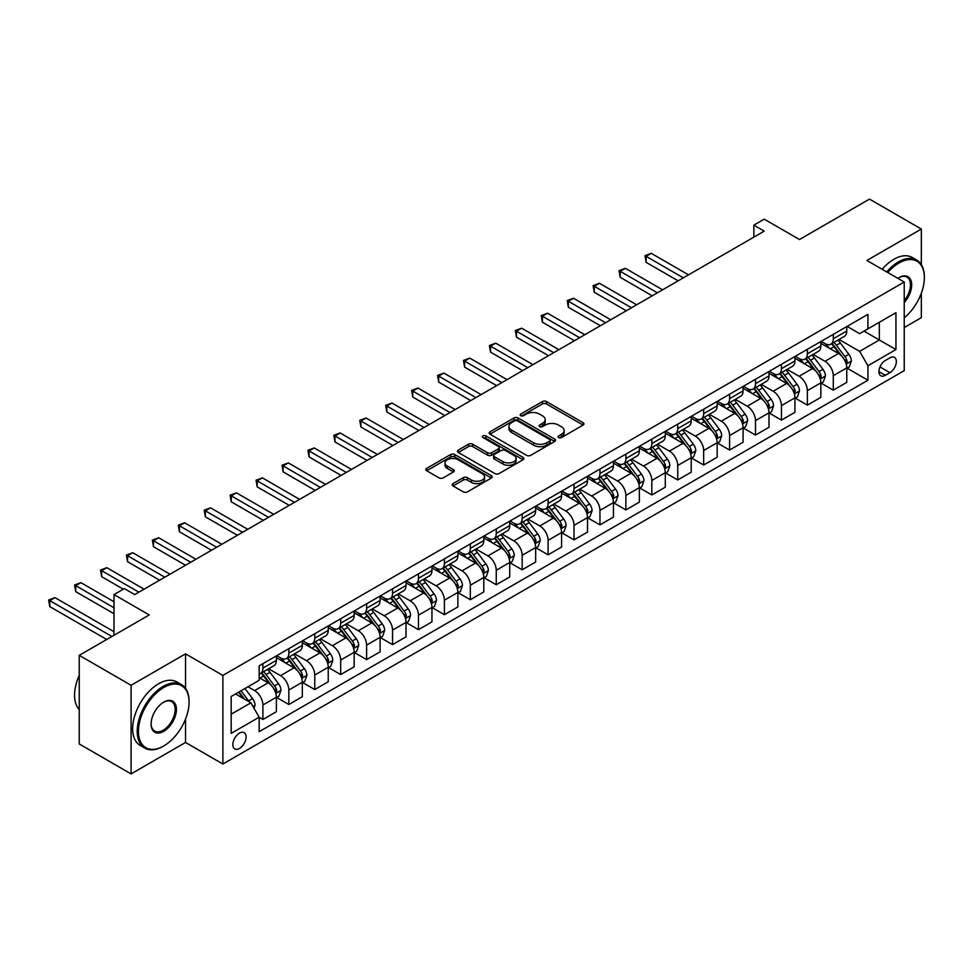 <?xml version="1.0" encoding="UTF-8"?>
<svg xmlns="http://www.w3.org/2000/svg" width="973" height="973" viewBox="0 0 973 973"><rect width="100%" height="100%" fill="white"/><g stroke="black" fill="none" stroke-linecap="round" stroke-linejoin="round"><path stroke-width="1.46" d="M558.636 437.558A2.019 1.168 0 0 0 561.482 437.558L583.119 425.067A2.883 1.666 0 0 0 583.958 423.887A2.883 1.666 0 0 0 583.119 422.72L546.473 401.557A2.883 1.666 0 0 0 542.399 401.557L520.762 414.048A2.019 1.168 0 0 0 520.178 414.875A2.019 1.168 0 0 0 520.762 415.69A2.019 1.168 0 0 0 523.62 415.69L526.417 414.072A9.219 5.315 0 0 1 539.443 414.072L542.496 415.836A9.219 5.315 0 0 1 545.196 419.606A9.219 5.315 0 0 1 542.496 423.364L539.699 424.982A2.019 1.168 0 0 0 539.115 425.797A2.019 1.168 0 0 0 539.699 426.624A2.019 1.168 0 0 0 542.557 426.624L545.354 425.006A9.219 5.315 0 0 1 558.38 425.006L561.433 426.77A9.219 5.315 0 0 1 564.133 430.528A9.219 5.315 0 0 1 561.433 434.299L558.636 435.916A2.019 1.168 0 0 0 558.04 436.731A2.019 1.168 0 0 0 558.636 437.558L558.636 435.916M239.467 748.456A9.389 5.424 120 0 0 245.597 740.185A9.389 5.424 120 0 0 244.162 732.657A9.389 5.424 120 0 0 239.467 733.119A9.389 5.424 120 0 0 233.338 741.39A9.389 5.424 120 0 0 234.773 748.918A9.389 5.424 120 0 0 239.467 748.456M453.017 483.605A2.883 1.666 0 0 0 452.177 484.785A2.883 1.666 0 0 0 453.017 485.953L463.306 491.888A2.883 1.666 0 0 0 467.381 491.888L491.401 478.023A2.883 1.666 0 0 0 492.241 476.843A2.883 1.666 0 0 0 491.401 475.675L454.756 454.513A2.883 1.666 0 0 0 450.681 454.513L426.661 468.378A2.883 1.666 0 0 0 425.809 469.558A2.883 1.666 0 0 0 426.661 470.737L439.078 477.901A2.883 1.666 0 0 0 443.153 477.901L453.43 471.966A2.883 1.666 0 0 0 454.269 470.786A2.883 1.666 0 0 0 453.43 469.618L447.276 466.055A7.699 4.451 0 0 1 445.014 462.917A7.699 4.451 0 0 1 449.769 458.806A7.699 4.451 0 0 1 458.161 459.767L482.292 473.705A7.699 4.451 0 0 1 484.542 476.843A7.699 4.451 0 0 1 479.786 480.954A7.699 4.451 0 0 1 471.394 479.993L467.381 477.67A2.883 1.666 0 0 0 463.306 477.67L453.017 483.605L453.017 485.953M921.346 264.62L921.346 229.044L869.485 199.1L799.49 239.516L764.231 219.156L753.856 225.152L764.231 231.136L134.724 594.576L124.362 588.58L113.987 594.576L113.987 635.284M185.539 688.349L185.539 653.844L131.1 685.284L79.239 655.34L149.246 614.936L113.987 594.576M185.539 653.844L222.878 675.408L904.233 282.024L904.233 370.64L222.878 764.024L222.878 675.408M921.346 229.044L866.894 260.472L904.233 282.024M526.624 455.34A2.883 1.666 0 0 0 530.686 455.34L554.719 441.462A2.883 1.666 0 0 0 555.559 440.295A2.883 1.666 0 0 0 554.719 439.115L518.074 417.952A2.883 1.666 0 0 0 513.999 417.952L489.978 431.83A2.883 1.666 0 0 0 489.127 432.997A2.883 1.666 0 0 0 489.978 434.177L526.624 455.34M483.751 437.996A2.019 1.168 0 0 1 485.795 438.276L523.024 459.767L499.04 473.608A2.883 1.666 0 0 1 494.965 473.608L458.319 452.457L458.319 450.11A2.883 1.666 0 0 0 457.468 451.277A2.883 1.666 0 0 0 458.319 452.457M458.319 450.11L468.597 444.175A2.883 1.666 0 0 1 472.671 444.175L487.534 452.749A2.883 1.666 0 0 0 491.608 452.749L498.419 448.808A2.883 1.666 0 0 0 499.271 447.641A2.883 1.666 0 0 0 498.419 446.461L482.949 437.522A2.019 1.168 0 0 1 482.365 436.707A2.019 1.168 0 0 1 483.605 435.624A2.019 1.168 0 0 1 485.795 435.88L523.06 457.395A2.883 1.666 0 0 1 523.9 458.563A2.883 1.666 0 0 1 523.06 459.743L523.06 457.395M131.1 685.284L131.1 773.9L79.239 743.956L79.239 655.34M904.233 327.536L921.346 317.66L921.346 293.153M889.918 357.833L885.357 360.46A9.098 5.254 120 0 0 879.422 368.475A9.098 5.254 120 0 0 880.808 375.76A9.098 5.254 120 0 0 885.357 375.31L889.918 372.683A9.098 5.254 120 0 0 895.865 364.668A9.098 5.254 120 0 0 894.467 357.383A9.098 5.254 120 0 0 889.918 357.833M847.094 326.393L859.633 333.642L867.928 328.85L867.928 314.364L259.171 665.824L259.171 680.309L231.173 696.486L231.173 733.362L259.171 717.198L259.171 731.684L867.928 380.224L867.928 365.739L859.633 351.362L839.018 339.455M867.928 328.85L895.938 312.686L895.938 349.562L867.928 365.739M131.1 773.9L185.539 742.46L222.878 764.024M753.856 225.152L753.856 237.12M863.988 331.124L879.337 339.991L879.337 322.27L895.938 312.686M859.633 351.362L879.337 339.991L895.938 349.562M231.173 714.206L250.876 702.822L235.527 693.968M259.171 717.32L262.905 719.473L262.905 704.987A11.737 6.775 -120 0 0 254.61 690.611L247.969 686.78M262.905 719.473L276.393 711.689L276.393 697.203A11.737 6.775 -120 0 0 268.098 682.827L259.171 677.682M276.697 697.495L288.835 704.501L288.835 690.015A11.737 6.775 -120 0 0 280.54 675.639L268.621 668.767M288.835 704.501L302.311 696.717L302.311 682.231A11.737 6.775 -120 0 0 294.016 667.855L276.393 657.687M302.627 682.535L314.766 689.541L314.766 675.043A11.737 6.775 -120 0 0 306.471 660.679L294.551 653.795M314.766 689.541L328.242 681.757L328.242 667.259A11.737 6.775 -120 0 0 319.947 652.895L302.311 642.715M328.558 667.563L340.684 674.569L340.684 660.071A11.737 6.775 -120 0 0 332.389 645.707L320.482 638.823M340.684 674.569L354.172 666.785L354.172 652.287A11.737 6.775 -120 0 0 345.877 637.923L328.242 627.743M354.476 652.591L366.614 659.597L366.614 645.111A11.737 6.775 -120 0 0 358.319 630.735L346.4 623.863M366.614 659.597L380.102 651.813L380.102 637.327A11.737 6.775 -120 0 0 371.795 622.951L354.172 612.771M380.407 637.619L392.545 644.625L392.545 630.139A11.737 6.775 -120 0 0 384.25 615.775L372.331 608.891M392.545 644.625L406.021 636.841L406.021 622.355A11.737 6.775 -120 0 0 397.726 607.991L380.102 597.811M406.337 622.659L418.463 629.665L418.463 615.167A11.737 6.775 -120 0 0 410.168 600.803L398.261 593.919M418.463 629.665L431.951 621.881L431.951 607.383A11.737 6.775 -120 0 0 423.656 593.019L406.021 582.839M432.255 607.687L444.393 614.693L444.393 600.207A11.737 6.775 -120 0 0 436.099 585.831L424.192 578.959M444.393 614.693L457.882 606.909L457.882 592.423A11.737 6.775 -120 0 0 449.575 578.047L431.951 567.867M458.186 592.715L470.324 599.721L470.324 585.235A11.737 6.775 -120 0 0 462.029 570.859L450.11 563.987M470.324 599.721L483.8 591.937L483.8 577.451A11.737 6.775 -120 0 0 475.505 563.075L457.882 552.895M484.116 577.755L496.254 584.749L496.254 570.263A11.737 6.775 -120 0 0 487.947 555.899L476.04 549.015M496.254 584.749L509.73 576.977L509.73 562.479A11.737 6.775 -120 0 0 501.436 548.115L483.8 537.935M510.047 562.783L522.173 569.789L522.173 555.291A11.737 6.775 -120 0 0 513.878 540.927L501.971 534.043M522.173 569.789L535.661 562.005L535.661 547.507A11.737 6.775 -120 0 0 527.366 533.143L509.73 522.963M535.965 547.811L548.103 554.817L548.103 540.331A11.737 6.775 -120 0 0 539.808 525.955L527.889 519.083M548.103 554.817L561.579 547.033L561.579 532.547A11.737 6.775 -120 0 0 553.284 518.171L535.661 507.991M561.895 532.839L574.034 539.845L574.034 525.359A11.737 6.775 -120 0 0 565.727 510.983L553.819 504.111M574.034 539.845L587.51 532.061L587.51 517.575A11.737 6.775 -120 0 0 579.215 503.199L561.579 493.031M587.826 517.879L599.952 524.885L599.952 510.387A11.737 6.775 -120 0 0 591.657 496.023L579.75 489.139M599.952 524.885L613.44 517.101L613.44 502.603A11.737 6.775 -120 0 0 605.145 488.239L587.51 478.059M613.744 502.907L625.882 509.913L625.882 495.427A11.737 6.775 -120 0 0 617.587 481.051L605.668 474.179M625.882 509.913L639.358 502.129L639.358 487.643A11.737 6.775 -120 0 0 631.063 473.267L613.44 463.087M639.675 487.935L651.813 494.941L651.813 480.455A11.737 6.775 -120 0 0 643.518 466.079L631.599 459.207M651.813 494.941L665.289 487.157L665.289 472.671A11.737 6.775 -120 0 0 656.994 458.295L639.358 448.115M665.605 472.963L677.731 479.969L677.731 465.483A11.737 6.775 -120 0 0 669.436 451.119L657.529 444.235M677.731 479.969L691.219 472.185L691.219 457.699A11.737 6.775 -120 0 0 682.924 443.335L665.289 433.155M691.523 458.003L703.661 465.009L703.661 450.511A11.737 6.775 -120 0 0 695.367 436.147L683.447 429.263M703.661 465.009L717.15 457.225L717.15 442.727A11.737 6.775 -120 0 0 708.843 428.363L691.219 418.183M717.454 443.031L729.592 450.037L729.592 435.551A11.737 6.775 -120 0 0 721.297 421.175L709.378 414.303M729.592 450.037L743.068 442.253L743.068 427.767A11.737 6.775 -120 0 0 734.773 413.391L717.15 403.211M743.384 428.059L755.51 435.065L755.51 420.579A11.737 6.775 -120 0 0 747.215 406.203L735.308 399.331M755.51 435.065L768.998 427.281L768.998 412.795A11.737 6.775 -120 0 0 760.704 398.419L743.068 388.251M769.302 413.099L781.441 420.105L781.441 405.607A11.737 6.775 -120 0 0 773.146 391.243L761.239 384.359M781.441 420.105L794.929 412.321L794.929 397.823A11.737 6.775 -120 0 0 786.622 383.459L768.998 373.279M795.233 398.127L807.371 405.133L807.371 390.635A11.737 6.775 -120 0 0 799.076 376.271L787.157 369.399M807.371 405.133L820.847 397.349L820.847 382.863A11.737 6.775 -120 0 0 812.552 368.487L794.929 358.307M821.163 383.155L833.302 390.161L833.302 375.675A11.737 6.775 -120 0 0 824.995 361.299L813.087 354.427M833.302 390.161L846.778 382.377L846.778 367.891A11.737 6.775 -120 0 0 838.483 353.515L820.847 343.335M821.163 341.365L824.995 343.578A11.737 6.775 -120 0 0 830.869 344.162A11.737 6.775 -120 0 0 833.302 338.786L833.302 334.359M795.233 356.337L799.076 358.551A11.737 6.775 -120 0 0 804.939 359.134A11.737 6.775 -120 0 0 807.371 353.758L807.371 349.331M769.302 371.297L773.146 373.523A11.737 6.775 -120 0 0 779.008 374.094A11.737 6.775 -120 0 0 781.441 368.731L781.441 364.291M743.384 386.269L747.215 388.482A11.737 6.775 -120 0 0 753.09 389.066A11.737 6.775 -120 0 0 755.51 383.69L755.51 379.263M717.454 401.241L721.297 403.454A11.737 6.775 -120 0 0 727.159 404.038A11.737 6.775 -120 0 0 729.592 398.662L729.592 394.235M691.523 416.213L695.367 418.426A11.737 6.775 -120 0 0 701.229 418.998A11.737 6.775 -120 0 0 703.661 413.634L703.661 409.207M665.605 431.173L669.436 433.386A11.737 6.775 -120 0 0 675.311 433.97A11.737 6.775 -120 0 0 677.731 428.606L677.731 424.167M639.675 446.145L643.518 448.358A11.737 6.775 -120 0 0 649.38 448.942A11.737 6.775 -120 0 0 651.813 443.566L651.813 439.139M613.744 461.117L617.587 463.33A11.737 6.775 -120 0 0 623.45 463.914A11.737 6.775 -120 0 0 625.882 458.538L625.882 454.111M587.826 476.077L591.657 478.302A11.737 6.775 -120 0 0 597.519 478.874A11.737 6.775 -120 0 0 599.952 473.51L599.952 469.071M561.895 491.049L565.727 493.262A11.737 6.775 -120 0 0 571.601 493.846A11.737 6.775 -120 0 0 574.034 488.47L574.034 484.043M535.965 506.021L539.808 508.234A11.737 6.775 -120 0 0 545.671 508.818A11.737 6.775 -120 0 0 548.103 503.442L548.103 499.015M510.047 520.993L513.878 523.206A11.737 6.775 -120 0 0 519.74 523.778A11.737 6.775 -120 0 0 522.173 518.414L522.173 513.987M484.116 535.953L487.947 538.166A11.737 6.775 -120 0 0 493.822 538.75A11.737 6.775 -120 0 0 496.254 533.386L496.254 528.947M458.186 550.925L462.029 553.138A11.737 6.775 -120 0 0 467.891 553.722A11.737 6.775 -120 0 0 470.324 548.346L470.324 543.919M432.255 565.897L436.099 568.11A11.737 6.775 -120 0 0 441.961 568.694A11.737 6.775 -120 0 0 444.393 563.318L444.393 558.891M406.337 580.857L410.168 583.082A11.737 6.775 -120 0 0 416.043 583.654A11.737 6.775 -120 0 0 418.463 578.29L418.463 573.851M380.407 595.829L384.25 598.042A11.737 6.775 -120 0 0 390.112 598.626A11.737 6.775 -120 0 0 392.545 593.25L392.545 588.823M354.476 610.801L358.319 613.014A11.737 6.775 -120 0 0 364.182 613.598A11.737 6.775 -120 0 0 366.614 608.222L366.614 603.795M328.558 625.773L332.389 627.986A11.737 6.775 -120 0 0 338.263 628.57A11.737 6.775 -120 0 0 340.684 623.194L340.684 618.767M302.627 640.733L306.471 642.946A11.737 6.775 -120 0 0 312.333 643.53A11.737 6.775 -120 0 0 314.766 638.166L314.766 633.727M276.697 655.705L280.54 657.918A11.737 6.775 -120 0 0 286.403 658.502A11.737 6.775 -120 0 0 288.835 653.126L288.835 648.699M847.094 368.183L867.928 380.224M830.869 344.162L844.345 336.378A11.737 6.775 -120 0 0 846.778 331.002L846.778 326.575M804.939 359.134L818.415 351.35A11.737 6.775 -120 0 0 820.847 345.974L820.847 341.547M779.008 374.094L792.496 366.31A11.737 6.775 -120 0 0 794.929 360.947L794.929 356.507M753.09 389.066L766.566 381.282A11.737 6.775 -120 0 0 768.998 375.906L768.998 371.479M727.159 404.038L740.635 396.254A11.737 6.775 -120 0 0 743.068 390.878L743.068 386.451M701.229 418.998L714.717 411.214A11.737 6.775 -120 0 0 717.15 405.85L717.15 401.423M675.311 433.97L688.787 426.186A11.737 6.775 -120 0 0 691.219 420.822L691.219 416.383M649.38 448.942L662.856 441.158A11.737 6.775 -120 0 0 665.289 435.782L665.289 431.355M623.45 463.914L636.938 456.13A11.737 6.775 -120 0 0 639.358 450.754L639.358 446.327M597.519 478.874L611.008 471.09A11.737 6.775 -120 0 0 613.44 465.726L613.44 461.287M571.601 493.846L585.077 486.062A11.737 6.775 -120 0 0 587.51 480.686L587.51 476.259M545.671 508.818L559.159 501.034A11.737 6.775 -120 0 0 561.579 495.658L561.579 491.231M519.74 523.778L533.228 516.006A11.737 6.775 -120 0 0 535.661 510.63L535.661 506.203M493.822 538.75L507.298 530.966A11.737 6.775 -120 0 0 509.73 525.602L509.73 521.163M467.891 553.722L481.38 545.938A11.737 6.775 -120 0 0 483.8 540.562L483.8 536.135M441.961 568.694L455.449 560.91A11.737 6.775 -120 0 0 457.882 555.534L457.882 551.107M416.043 583.654L429.519 575.87A11.737 6.775 -120 0 0 431.951 570.506L431.951 566.067M390.112 598.626L403.588 590.842A11.737 6.775 -120 0 0 406.021 585.478L406.021 581.039M364.182 613.598L377.67 605.814A11.737 6.775 -120 0 0 380.102 600.438L380.102 596.011M338.263 628.57L351.74 620.786A11.737 6.775 -120 0 0 354.172 615.41L354.172 610.983M312.333 643.53L325.809 635.746A11.737 6.775 -120 0 0 328.242 630.382L328.242 625.943M286.403 658.502L299.891 650.718A11.737 6.775 -120 0 0 302.311 645.342L302.311 640.915M259.171 673.948A11.737 6.775 -120 0 0 260.472 673.474L273.96 665.69A11.737 6.775 -120 0 0 276.393 660.314L276.393 655.887M260.472 673.474A11.737 6.775 -120 0 0 262.905 668.098L262.905 663.671M250.876 702.822L259.171 717.198M185.539 742.46L185.539 719.023M559.439 437.838L561.433 436.695A9.219 5.315 0 0 0 564.133 432.924L564.133 430.528M545.196 419.606L545.196 422.002A9.219 5.315 0 0 1 542.496 425.76L540.501 426.904M583.082 425.092L546.473 403.953A2.883 1.666 0 0 0 542.399 403.953L521.577 415.982M554.683 441.487L518.074 420.348A2.883 1.666 0 0 0 513.999 420.348L490.015 434.201M549.623 441.11A2.019 1.168 0 0 0 550.219 440.295A2.019 1.168 0 0 0 549.623 439.468L517.454 420.895A2.019 1.168 0 0 0 514.608 420.895L511.652 422.598A9.219 5.315 0 0 0 508.952 426.356A9.219 5.315 0 0 0 511.652 430.127L533.642 442.812A9.219 5.315 0 0 0 546.668 442.812L549.623 441.11L549.623 443.506A2.019 1.168 0 0 0 550.219 442.691L550.219 440.295M508.952 426.356L508.952 428.752A9.219 5.315 0 0 0 511.652 432.523L511.652 430.127M549.623 443.506L546.668 445.208A9.219 5.315 0 0 1 533.642 445.208L511.652 432.523M458.356 452.481L468.597 446.558L468.597 444.175M499.271 447.641L499.271 450.037A2.883 1.666 0 0 1 498.419 451.204L491.608 455.145A2.883 1.666 0 0 1 487.534 455.145L472.671 446.558A2.883 1.666 0 0 0 468.597 446.558M502.956 461.652A7.699 4.451 0 0 0 511.348 462.613A7.699 4.451 0 0 0 516.104 458.514A7.699 4.451 0 0 0 513.841 455.364L505.34 450.463A2.883 1.666 0 0 0 501.277 450.463L494.454 454.391A2.883 1.666 0 0 0 493.615 455.571A2.883 1.666 0 0 0 494.454 456.751L502.956 461.652L502.956 464.048A7.699 4.451 0 0 0 511.348 465.009A7.699 4.451 0 0 0 516.104 460.898L516.104 458.514M493.615 455.571L493.615 457.967A2.883 1.666 0 0 0 494.454 459.134L494.454 456.751M502.956 464.048L494.454 459.134M484.542 476.843L484.542 479.239A7.699 4.451 0 0 1 479.786 483.35A7.699 4.451 0 0 1 471.394 482.389L467.381 480.066A2.883 1.666 0 0 0 463.306 480.066L453.065 485.977M445.014 462.917L445.014 465.313A7.699 4.451 0 0 0 447.276 468.451L447.276 466.055M453.43 469.618L453.43 471.966L447.276 468.451M491.365 478.047L454.756 456.909A2.883 1.666 0 0 0 450.681 456.909L426.697 470.75M846.778 368.366L849.271 366.93L851.339 360.947A7.772 4.488 -120 0 0 848.857 354.318L840.38 343.007A22.44 12.953 -120 0 0 837.935 340.076M829.507 348.334A22.44 12.953 -120 0 0 824.909 343.53M846.072 363.61L847.142 361.275A7.772 4.488 -120 0 0 844.917 356.605L836.439 345.281A22.44 12.953 -120 0 0 833.995 342.35M831.903 343.554A18.621 10.752 60 0 1 834.968 347.033L842.131 356.605M688.519 274.848L651.29 253.345L646.108 256.337L646.108 262.333L678.145 280.832M831.501 343.785A22.44 12.953 60 0 1 833.958 346.729L839.59 354.245M646.108 262.333L644.965 255.68L683.338 277.84M644.965 255.68L651.29 253.345M820.847 383.338L823.34 381.903L825.408 375.906A7.772 4.488 -120 0 0 822.927 369.29L814.462 357.979A22.44 12.953 -120 0 0 812.005 355.048M803.576 363.306A22.44 12.953 -120 0 0 798.991 358.502M820.142 378.57L821.212 376.247A7.772 4.488 -120 0 0 818.986 371.564L810.521 360.253A22.44 12.953 -120 0 0 808.064 357.322M805.985 358.526A18.621 10.752 60 0 1 809.037 362.005L816.213 371.577M662.589 289.808L625.359 268.317L620.178 271.309L620.178 277.293L652.226 295.804M805.583 358.757A22.44 12.953 60 0 1 808.028 361.688L813.659 369.217M620.178 277.293L619.035 270.652L657.407 292.8M619.035 270.652L625.359 268.317M794.929 398.31L797.41 396.862L799.49 390.878A7.772 4.488 -120 0 0 797.009 384.262L788.531 372.951A22.44 12.953 -120 0 0 786.087 370.02M777.658 378.278A22.44 12.953 -120 0 0 773.061 373.462M794.211 393.542L795.294 391.207A7.772 4.488 -120 0 0 793.068 386.536L784.591 375.225A22.44 12.953 -120 0 0 782.146 372.294M780.054 373.498A18.621 10.752 60 0 1 783.107 376.977L790.283 386.549M636.67 304.78L599.441 283.289L594.248 286.281L594.248 292.265L626.296 310.764M779.653 373.729A22.44 12.953 60 0 1 782.097 376.66L787.741 384.177M594.248 292.265L593.116 285.624L631.477 307.772M593.116 285.624L599.441 283.289M768.998 413.27L771.492 411.834L773.559 405.85A7.772 4.488 -120 0 0 771.078 399.234L762.601 387.911A22.44 12.953 -120 0 0 760.156 384.98M751.728 393.238A22.44 12.953 -120 0 0 747.13 388.434M768.293 408.514L769.363 406.179A7.772 4.488 -120 0 0 767.138 401.508L758.66 390.197A22.44 12.953 -120 0 0 756.216 387.254M754.124 388.47A18.621 10.752 60 0 1 757.189 391.937L764.352 401.521M610.74 319.752L573.511 298.249L568.329 301.253L568.329 307.237L600.365 325.736M753.722 388.701A22.44 12.953 60 0 1 756.179 391.632L761.81 399.149M568.329 307.237L567.186 300.584L605.559 322.744M567.186 300.584L573.511 298.249M743.068 428.242L745.561 426.806L747.629 420.822A7.772 4.488 -120 0 0 745.148 414.194L736.683 402.883A22.44 12.953 -120 0 0 734.226 399.952M725.797 408.21A22.44 12.953 -120 0 0 721.212 403.406M742.363 423.486L743.433 421.151A7.772 4.488 -120 0 0 741.207 416.468L732.742 405.157A22.44 12.953 -120 0 0 730.285 402.226M728.205 403.43A18.621 10.752 60 0 1 731.258 406.909L738.434 416.48M584.809 334.712L547.58 313.221L542.399 316.213L542.399 322.209L574.447 340.708M727.804 403.661A22.44 12.953 60 0 1 730.249 406.592L735.88 414.121M542.399 322.209L541.256 315.556L579.628 337.716M541.256 315.556L547.58 313.221M904.233 317.818A35.782 20.664 120 0 0 924.35 277.597A35.782 20.664 120 0 0 899.04 262.99A35.782 20.664 120 0 0 887.79 272.537M886.707 271.905A36.67 21.175 -60 0 1 898.42 261.907A36.67 21.175 -60 0 1 916.761 260.095A36.67 21.175 -60 0 1 924.35 276.879A36.67 21.175 -60 0 1 924.35 277.244M897.86 278.351A17.891 10.326 -60 0 1 899.04 277.597L899.04 277.597A17.891 10.326 -60 0 1 911.421 282A17.891 10.326 -60 0 1 904.233 302.542M882.146 269.278A36.67 21.175 -60 0 1 893.859 259.28A36.67 21.175 -60 0 1 912.188 257.456L916.761 260.095M904.233 300.657A17.015 9.827 120 0 0 906.933 277.11A17.015 9.827 120 0 0 898.736 277.779M163.148 746.291L163.768 745.938A35.782 20.664 120 0 0 189.066 702.105A35.782 20.664 120 0 0 163.768 687.497A35.782 20.664 120 0 0 138.458 731.331A35.782 20.664 120 0 0 163.768 745.938L163.148 746.291A36.67 21.175 -60 0 1 144.807 748.115A36.67 21.175 -60 0 1 139.188 718.731A36.67 21.175 -60 0 1 163.148 686.415A36.67 21.175 -60 0 1 181.477 684.603A36.67 21.175 -60 0 1 189.066 701.387A36.67 21.175 -60 0 1 189.066 701.752M163.768 731.331A17.891 10.326 -60 0 1 151.107 724.021A17.891 10.326 -60 0 1 163.768 702.105L163.768 702.105A17.891 10.326 -60 0 1 176.417 709.414A17.891 10.326 -60 0 1 163.768 731.331M151.119 723.657A17.015 9.827 120 0 0 154.634 731.088A17.015 9.827 120 0 0 163.148 730.249A17.015 9.827 120 0 0 174.252 715.252A17.015 9.827 120 0 0 171.649 701.63A17.015 9.827 120 0 0 163.452 702.299M144.807 748.115L140.246 745.476A36.67 21.175 -60 0 1 134.627 716.092A36.67 21.175 -60 0 1 158.575 683.788A36.67 21.175 -60 0 1 176.916 681.976L181.477 684.603M79.239 709.609A36.67 21.175 -60 0 1 79.239 675.335M717.15 443.214L719.631 441.778L721.711 435.782A7.772 4.488 -120 0 0 719.229 429.166L710.752 417.855A22.44 12.953 -120 0 0 708.308 414.924M699.879 423.182A22.44 12.953 -120 0 0 695.281 418.378M716.432 438.446L717.515 436.123A7.772 4.488 -120 0 0 715.289 431.44L706.812 420.129A22.44 12.953 -120 0 0 704.367 417.198M702.275 418.402A18.621 10.752 60 0 1 705.328 421.881L712.504 431.453M558.891 349.684L521.662 328.193L516.468 331.185L516.468 337.169L548.517 355.668M701.874 418.633A22.44 12.953 60 0 1 704.318 421.564L709.949 429.093M516.468 337.169L515.325 330.528L553.698 352.676M515.325 330.528L521.662 328.193M691.219 458.186L693.7 456.738L695.78 450.754A7.772 4.488 -120 0 0 693.299 444.138L684.822 432.827A22.44 12.953 -120 0 0 682.377 429.896M673.948 438.154A22.44 12.953 -120 0 0 669.351 433.338M690.514 453.418L691.584 451.083A7.772 4.488 -120 0 0 689.358 446.412L680.881 435.101A22.44 12.953 -120 0 0 678.436 432.17M676.344 433.374A18.621 10.752 60 0 1 679.409 436.853L686.573 446.425M532.961 364.656L495.731 343.165L490.55 346.157L490.55 352.141L522.586 370.64M675.943 433.605A22.44 12.953 60 0 1 678.4 436.536L684.031 444.053M490.55 352.141L489.407 345.5L527.78 367.648M489.407 345.5L495.731 343.165M665.289 473.146L667.782 471.71L669.85 465.726A7.772 4.488 -120 0 0 667.369 459.11L658.891 447.787A22.44 12.953 -120 0 0 656.447 444.856M648.018 453.114A22.44 12.953 -120 0 0 643.421 448.31M664.583 468.39L665.654 466.055A7.772 4.488 -120 0 0 663.428 461.384L654.951 450.061A22.44 12.953 -120 0 0 652.506 447.13M650.414 448.334A18.621 10.752 60 0 1 653.479 451.813L660.655 461.384M507.03 379.628L469.801 358.125L464.62 361.129L464.62 367.113L496.668 385.612M650.025 448.565A22.44 12.953 60 0 1 652.469 451.508L658.101 459.025M464.62 367.113L463.476 360.46L501.849 382.62M463.476 360.46L469.801 358.125M639.358 488.118L641.852 486.682L643.931 480.686A7.772 4.488 -120 0 0 641.45 474.07L632.973 462.759A22.44 12.953 -120 0 0 630.516 459.828M622.088 468.086A22.44 12.953 -120 0 0 617.502 463.282M638.653 483.35L639.735 481.027A7.772 4.488 -120 0 0 637.51 476.344L629.032 465.033A22.44 12.953 -120 0 0 626.576 462.102M624.496 463.306A18.621 10.752 60 0 1 627.549 466.785L634.724 476.356M481.112 394.588L443.87 373.097L438.689 376.089L438.689 382.085L470.737 400.584M624.094 463.537A22.44 12.953 60 0 1 626.539 466.468L632.17 473.997M438.689 382.085L437.546 375.432L475.919 397.592M437.546 375.432L443.87 373.097M613.44 503.09L615.921 501.654L618.001 495.658A7.772 4.488 -120 0 0 615.52 489.042L607.043 477.731A22.44 12.953 -120 0 0 604.598 474.8M596.169 483.058A22.44 12.953 -120 0 0 591.572 478.242M612.735 498.322L613.805 495.987A7.772 4.488 -120 0 0 611.579 491.316L603.102 480.005A22.44 12.953 -120 0 0 600.657 477.074M598.565 478.278A18.621 10.752 60 0 1 601.618 481.757L608.794 491.329M455.182 409.56L417.952 388.069L412.759 391.061L412.759 397.045L444.807 415.544M598.164 478.509A22.44 12.953 60 0 1 600.609 481.44L606.252 488.957M412.759 397.045L411.628 390.404L450 412.552M411.628 390.404L417.952 388.069M587.51 518.05L590.003 516.614L592.071 510.63A7.772 4.488 -120 0 0 589.589 504.014L581.112 492.703A22.44 12.953 -120 0 0 578.667 489.76M570.239 498.03A22.44 12.953 -120 0 0 565.641 493.214M586.804 513.294L587.874 510.959A7.772 4.488 -120 0 0 585.649 506.288L577.171 494.977A22.44 12.953 -120 0 0 574.727 492.046M572.635 493.25A18.621 10.752 60 0 1 575.7 496.716L582.863 506.301M429.251 424.532L392.022 403.041L386.84 406.033L386.84 412.017L418.876 430.516M572.233 493.481A22.44 12.953 60 0 1 574.69 496.412L580.322 503.929M386.84 412.017L385.697 405.376L424.07 427.524M385.697 405.376L392.022 403.041M561.579 533.022L564.072 531.586L566.14 525.602A7.772 4.488 -120 0 0 563.671 518.974L555.194 507.663A22.44 12.953 -120 0 0 552.737 504.732M544.308 512.99A22.44 12.953 -120 0 0 539.723 508.186M560.874 528.266L561.944 525.931A7.772 4.488 -120 0 0 559.73 521.248L551.253 509.937A22.44 12.953 -120 0 0 548.796 507.006M546.717 508.21A18.621 10.752 60 0 1 549.769 511.689L556.945 521.26M403.321 439.504L366.091 418.001L360.91 420.993L360.91 426.989L392.958 445.488M546.315 508.441A22.44 12.953 60 0 1 548.76 511.372L554.391 518.901M360.91 426.989L359.767 420.336L398.139 442.496M359.767 420.336L366.091 418.001M535.661 547.994L538.142 546.558L540.222 540.562A7.772 4.488 -120 0 0 537.741 533.946L529.263 522.635A22.44 12.953 -120 0 0 526.819 519.704M518.39 527.962A22.44 12.953 -120 0 0 513.793 523.158M534.943 543.226L536.026 540.903A7.772 4.488 -120 0 0 533.8 536.22L525.323 524.909A22.44 12.953 -120 0 0 522.878 521.978M520.786 523.182A18.621 10.752 60 0 1 523.839 526.661L531.015 536.232M377.402 454.464L340.173 432.973L334.98 435.965L334.98 441.949L367.028 460.46M520.385 523.413A22.44 12.953 60 0 1 522.829 526.344L528.473 533.873M334.98 441.949L333.848 435.308L372.209 457.456M333.848 435.308L340.173 432.973M509.73 562.966L512.224 561.518L514.291 555.534A7.772 4.488 -120 0 0 511.81 548.918L503.333 537.607A22.44 12.953 -120 0 0 500.888 534.676M492.46 542.934A22.44 12.953 -120 0 0 487.862 538.118M509.025 558.198L510.095 555.863A7.772 4.488 -120 0 0 507.87 551.192L499.392 539.881A22.44 12.953 -120 0 0 496.948 536.95M494.856 538.154A18.621 10.752 60 0 1 497.921 541.633L505.084 551.205M351.472 469.436L314.243 447.945L309.061 450.937L309.061 456.921L341.097 475.42M494.454 538.385A22.44 12.953 60 0 1 496.911 541.316L502.542 548.833M309.061 456.921L307.918 450.28L346.291 472.428M307.918 450.28L314.243 447.945M483.8 577.926L486.293 576.49L488.361 570.506A7.772 4.488 -120 0 0 485.88 563.89L477.415 552.567A22.44 12.953 -120 0 0 474.958 549.636M466.529 557.894A22.44 12.953 -120 0 0 461.944 553.09M483.094 573.17L484.165 570.835A7.772 4.488 -120 0 0 481.939 566.164L473.474 554.841A22.44 12.953 -120 0 0 471.017 551.91M468.937 553.126A18.621 10.752 60 0 1 471.99 556.592L479.166 566.164M325.541 484.408L288.312 462.905L283.131 465.909L283.131 471.893L315.179 490.392M468.536 553.357A22.44 12.953 60 0 1 470.981 556.288L476.612 563.805M283.131 471.893L281.988 465.24L320.36 487.4M281.988 465.24L288.312 462.905M457.882 592.898L460.363 591.462L462.443 585.478A7.772 4.488 -120 0 0 459.961 578.85L451.484 567.539A22.44 12.953 -120 0 0 449.04 564.608M440.611 572.866A22.44 12.953 -120 0 0 436.013 568.062M457.164 588.142L458.247 585.807A7.772 4.488 -120 0 0 456.021 581.124L447.544 569.813A22.44 12.953 -120 0 0 445.099 566.882M443.007 568.086A18.621 10.752 60 0 1 446.06 571.565L453.236 581.136M299.623 499.368L262.394 477.877L257.2 480.869L257.2 486.865L289.249 505.364M442.606 568.317A22.44 12.953 60 0 1 445.05 571.248L450.694 578.777M257.2 486.865L256.069 480.212L294.43 502.372M256.069 480.212L262.394 477.877M431.951 607.87L434.445 606.434L436.512 600.438A7.772 4.488 -120 0 0 434.031 593.822L425.554 582.511A22.44 12.953 -120 0 0 423.109 579.58M414.68 587.838A22.44 12.953 -120 0 0 410.083 583.034M431.246 603.102L432.316 600.767A7.772 4.488 -120 0 0 430.09 596.096L421.613 584.785A22.44 12.953 -120 0 0 419.168 581.854M417.076 583.058A18.621 10.752 60 0 1 420.141 586.537L427.305 596.108M273.693 514.34L236.463 492.849L231.282 495.841L231.282 501.825L263.318 520.324M416.675 583.289A22.44 12.953 60 0 1 419.132 586.22L424.763 593.737M231.282 501.825L230.139 495.184L268.512 517.332M230.139 495.184L236.463 492.849M406.021 622.829L408.514 621.394L410.582 615.41A7.772 4.488 -120 0 0 408.101 608.794L399.635 597.483A22.44 12.953 -120 0 0 397.179 594.539M388.75 602.81A22.44 12.953 -120 0 0 384.165 597.994M405.315 618.074L406.386 615.739A7.772 4.488 -120 0 0 404.16 611.068L395.695 599.757A22.44 12.953 -120 0 0 393.238 596.826M391.158 598.03A18.621 10.752 60 0 1 394.211 601.496L401.387 611.08M247.762 529.312L210.533 507.821L205.352 510.813L205.352 516.797L237.4 535.296M390.757 598.261A22.44 12.953 60 0 1 393.201 601.192L398.833 608.709M205.352 516.797L204.208 510.156L242.581 532.304M204.208 510.156L210.533 507.821M380.102 637.802L382.584 636.366L384.663 630.382A7.772 4.488 -120 0 0 382.182 623.754L373.705 612.443A22.44 12.953 -120 0 0 371.26 609.512M362.832 617.77A22.44 12.953 -120 0 0 358.234 612.966M379.385 633.046L380.467 630.711A7.772 4.488 -120 0 0 378.242 626.04L369.764 614.717A22.44 12.953 -120 0 0 367.32 611.786M365.228 612.99A18.621 10.752 60 0 1 368.281 616.468L375.456 626.04M221.844 544.284L184.615 522.781L179.421 525.773L179.421 531.769L211.469 550.268M364.826 613.221A22.44 12.953 60 0 1 367.271 616.164L372.902 623.681M179.421 531.769L178.278 525.116L216.651 547.276M178.278 525.116L184.615 522.781M354.172 652.774L356.653 651.338L358.733 645.342A7.772 4.488 -120 0 0 356.252 638.726L347.775 627.415A22.44 12.953 -120 0 0 345.33 624.484M336.901 632.742A22.44 12.953 -120 0 0 332.304 627.938M353.467 648.006L354.537 645.683A7.772 4.488 -120 0 0 352.311 641L343.834 629.689A22.44 12.953 -120 0 0 341.389 626.758M339.297 627.962A18.621 10.752 60 0 1 342.362 631.441L349.526 641.012M195.914 559.244L158.684 537.753L153.503 540.745L153.503 546.729L185.539 565.24M338.896 628.193A22.44 12.953 60 0 1 341.353 631.124L346.984 638.653M153.503 546.729L152.36 540.088L190.732 562.236M152.36 540.088L158.684 537.753M328.242 667.746L330.735 666.298L332.802 660.314A7.772 4.488 -120 0 0 330.321 653.698L321.856 642.387A22.44 12.953 -120 0 0 319.399 639.456M310.971 647.714A22.44 12.953 -120 0 0 306.373 642.898M327.536 662.978L328.606 660.643A7.772 4.488 -120 0 0 326.381 655.972L317.903 644.661A22.44 12.953 -120 0 0 315.459 641.73M313.379 642.934A18.621 10.752 60 0 1 316.432 646.413L323.608 655.984M169.983 574.216L132.754 552.725L127.572 555.717L127.572 561.701L159.621 580.2M312.978 643.165A22.44 12.953 60 0 1 315.422 646.096L321.054 653.613M127.572 561.701L126.429 555.06L164.802 577.208M126.429 555.06L132.754 552.725M302.311 682.705L304.804 681.27L306.884 675.286A7.772 4.488 -120 0 0 304.403 668.67L295.926 657.347A22.44 12.953 -120 0 0 293.481 654.415M285.053 662.674A22.44 12.953 -120 0 0 280.455 657.87M301.606 677.95L302.688 675.615A7.772 4.488 -120 0 0 300.462 670.944L291.985 659.633A22.44 12.953 -120 0 0 289.528 656.69M287.449 657.906A18.621 10.752 60 0 1 290.501 661.372L297.677 670.956M144.065 589.188L106.835 567.685L101.642 570.689L101.642 576.673L123.316 589.188M287.047 658.137A22.44 12.953 60 0 1 289.492 661.068L295.123 668.585M101.642 576.673L100.499 570.02L138.871 592.18M100.499 570.02L106.835 567.685M276.393 697.677L278.874 696.242L280.954 690.258A7.772 4.488 -120 0 0 278.473 683.63L269.995 672.319A22.44 12.953 -120 0 0 267.551 669.388M275.687 692.922L276.758 690.587A7.772 4.488 -120 0 0 274.532 685.904L266.055 674.593A22.44 12.953 -120 0 0 263.61 671.662M261.518 672.866A18.621 10.752 60 0 1 264.583 676.344L271.747 685.916M113.987 601.764L80.905 582.657L75.712 585.649L75.712 591.645L113.987 613.732M261.117 673.097A22.44 12.953 60 0 1 263.561 676.028L269.205 683.557M75.712 591.645L74.58 584.992L113.987 607.748M74.58 584.992L80.905 582.657M253.989 708.21L255.023 705.218A7.772 4.488 -120 0 0 252.542 698.602L244.977 688.507M113.987 631.696L54.975 597.629L49.793 600.621L49.793 606.605L106.726 639.48M249.307 701.922A7.772 4.488 -120 0 0 248.602 700.876L241.036 690.781M239.09 691.912L244.527 699.161M238.555 692.217L243.165 698.371M49.793 606.605L48.65 599.964L111.907 636.488M48.65 599.964L54.975 597.629M254.61 690.611L268.098 682.827M280.54 675.639L294.016 667.855M306.471 660.679L319.947 652.895M332.389 645.707L345.877 637.923M358.319 630.735L371.795 622.951M384.25 615.775L397.726 607.991M410.168 600.803L423.656 593.019M436.099 585.831L449.575 578.047M462.029 570.859L475.505 563.075M487.947 555.899L501.436 548.115M513.878 540.927L527.366 533.143M539.808 525.955L553.284 518.171M565.727 510.983L579.215 503.199M591.657 496.023L605.145 488.239M617.587 481.051L631.063 473.267M643.518 466.079L656.994 458.295M669.436 451.119L682.924 443.335M695.367 436.147L708.843 428.363M721.297 421.175L734.773 413.391M747.215 406.203L760.704 398.419M773.146 391.243L786.622 383.459M799.076 376.271L812.552 368.487M824.995 361.299L838.483 353.515M833.302 338.786L846.778 331.002M833.302 375.675L846.778 367.891M807.371 390.635L820.847 382.863M807.371 353.758L820.847 345.974M781.441 405.607L794.929 397.823M781.441 368.731L794.929 360.947M755.51 420.579L768.998 412.795M755.51 383.69L768.998 375.906M729.592 435.551L743.068 427.767M729.592 398.662L743.068 390.878M703.661 450.511L717.15 442.727M703.661 413.634L717.15 405.85M677.731 465.483L691.219 457.699M677.731 428.606L691.219 420.822M651.813 480.455L665.289 472.671M651.813 443.566L665.289 435.782M625.882 495.427L639.358 487.643M625.882 458.538L639.358 450.754M599.952 510.387L613.44 502.603M599.952 473.51L613.44 465.726M574.034 525.359L587.51 517.575M574.034 488.47L587.51 480.686M548.103 540.331L561.579 532.547M548.103 503.442L561.579 495.658M522.173 555.291L535.661 547.507M522.173 518.414L535.661 510.63M496.254 570.263L509.73 562.479M496.254 533.386L509.73 525.602M470.324 585.235L483.8 577.451M470.324 548.346L483.8 540.562M444.393 600.207L457.882 592.423M444.393 563.318L457.882 555.534M418.463 615.167L431.951 607.383M418.463 578.29L431.951 570.506M392.545 630.139L406.021 622.355M392.545 593.25L406.021 585.478M366.614 645.111L380.102 637.327M366.614 608.222L380.102 600.438M340.684 660.071L354.172 652.287M340.684 623.194L354.172 615.41M314.766 675.043L328.242 667.259M314.766 638.166L328.242 630.382M288.835 690.015L302.311 682.231M288.835 653.126L302.311 645.342M262.905 704.987L276.393 697.203M262.905 668.098L276.393 660.314M879.969 366.943L889.918 372.683M878.923 371.601L885.357 375.31M561.433 436.695L561.433 434.299M539.699 426.624L539.699 424.982M542.496 425.76L542.496 423.364M520.762 415.69L520.762 414.048M542.399 403.953L542.399 401.557M546.473 403.953L546.473 401.557M583.119 425.067L583.119 422.72M489.978 434.177L489.978 431.83M513.999 420.348L513.999 417.952M518.074 420.348L518.074 417.952M554.719 441.462L554.719 439.115M533.642 445.208L533.642 442.812M546.668 445.208L546.668 442.812M472.671 446.558L472.671 444.175M487.534 455.145L487.534 452.749M491.608 455.145L491.608 452.749M498.419 451.204L498.419 448.808M485.795 438.276L485.795 435.88M463.306 480.066L463.306 477.67M467.381 480.066L467.381 477.67M471.394 482.389L471.394 479.993M426.661 470.737L426.661 468.378M450.681 456.909L450.681 454.513M454.756 456.909L454.756 454.513M491.401 478.023L491.401 475.675M846.194 364.036L851.29 361.092M836.439 345.281L840.38 343.007M830.334 348.808L833.958 346.729M844.917 356.605L848.857 354.318M844.296 359.633L847.142 361.275M820.275 378.996L825.359 376.065M810.521 360.253L814.462 357.979M804.403 363.78L808.028 361.688M818.986 371.564L822.927 369.29M818.378 374.605L821.212 376.247M794.345 393.968L799.441 391.024M784.591 375.225L788.531 372.951M778.473 378.752L782.097 376.66M793.068 386.536L797.009 384.262M792.448 389.577L795.294 391.207M768.415 408.94L773.511 405.996M758.66 390.197L762.601 387.911M752.555 393.724L756.179 391.632M767.138 401.508L771.078 399.234M766.517 404.537L769.363 406.179M742.484 423.912L747.58 420.968M732.742 405.157L736.683 402.883M726.624 408.684L730.249 406.592M741.207 416.468L745.148 414.194M740.599 419.509L743.433 421.151M716.566 438.872L721.65 435.94M706.812 420.129L710.752 417.855M700.694 423.656L704.318 421.564M715.289 431.44L719.229 429.166M714.669 434.481L717.515 436.123M690.635 453.844L695.731 450.9M680.881 435.101L684.822 432.827M674.775 438.628L678.4 436.536M689.358 446.412L693.299 444.138M688.738 449.441L691.584 451.083M664.705 468.816L669.801 465.872M654.951 450.061L658.891 447.787M648.845 453.6L652.469 451.508M663.428 461.384L667.369 459.11M662.82 464.413L665.654 466.055M638.787 483.788L643.871 480.844M629.032 465.033L632.973 462.759M622.915 468.56L626.539 466.468M637.51 476.344L641.45 474.07M636.889 479.385L639.735 481.027M612.856 498.748L617.952 495.816M603.102 480.005L607.043 477.731M596.996 483.532L600.609 481.44M611.579 491.316L615.52 489.042M610.959 494.357L613.805 495.987M586.926 513.72L592.022 510.776M577.171 494.977L581.112 492.703M571.066 498.504L574.69 496.412M585.649 506.288L589.589 504.014M585.041 509.317L587.874 510.959M561.007 528.692L566.091 525.748M551.253 509.937L555.194 507.663M545.135 513.464L548.76 511.372M559.73 521.248L563.671 518.974M559.11 524.289L561.944 525.931M535.077 543.652L540.173 540.72M525.323 524.909L529.263 522.635M519.217 528.436L522.829 526.344M533.8 536.22L537.741 533.946M533.18 539.261L536.026 540.903M509.147 558.624L514.243 555.68M499.392 539.881L503.333 537.607M493.287 543.408L496.911 541.316M507.87 551.192L511.81 548.918M507.261 554.221L510.095 555.863M483.228 573.596L488.312 570.652M473.474 554.841L477.415 552.567M467.356 558.38L470.981 556.288M481.939 566.164L485.88 563.89M481.331 569.193L484.165 570.835M457.298 588.568L462.394 585.624M447.544 569.813L451.484 567.539M441.426 573.34L445.05 571.248M456.021 581.124L459.961 578.85M455.4 584.165L458.247 585.807M431.367 603.528L436.463 600.596M421.613 584.785L425.554 582.511M415.507 588.312L419.132 586.22M430.09 596.096L434.031 593.822M429.47 599.137L432.316 600.767M405.437 618.5L410.533 615.556M395.695 599.757L399.635 597.483M389.577 603.284L393.201 601.192M404.16 611.068L408.101 608.794M403.552 614.097L406.386 615.739M379.519 633.472L384.603 630.528M369.764 614.717L373.705 612.443M363.647 618.244L367.271 616.164M378.242 626.04L382.182 623.754M377.621 629.069L380.467 630.711M353.588 648.432L358.684 645.5M343.834 629.689L347.775 627.415M337.728 633.216L341.353 631.124M352.311 641L356.252 638.726M351.691 644.041L354.537 645.683M327.658 663.404L332.754 660.46M317.903 644.661L321.856 642.387M311.798 648.188L315.422 646.096M326.381 655.972L330.321 653.698M325.773 659.013L328.606 660.643M301.739 678.376L306.823 675.432M291.985 659.633L295.926 657.347M285.867 663.16L289.492 661.068M300.462 670.944L304.403 668.67M299.842 673.973L302.688 675.615M275.809 693.348L280.905 690.404M266.055 674.593L269.995 672.319M259.949 678.12L263.561 676.028M274.532 685.904L278.473 683.63M273.912 688.945L276.758 690.587M253.004 706.507L254.975 705.376M248.602 700.876L252.542 698.602M924.35 277.597L924.35 276.879M189.066 702.105L189.066 701.387"/></g></svg>
